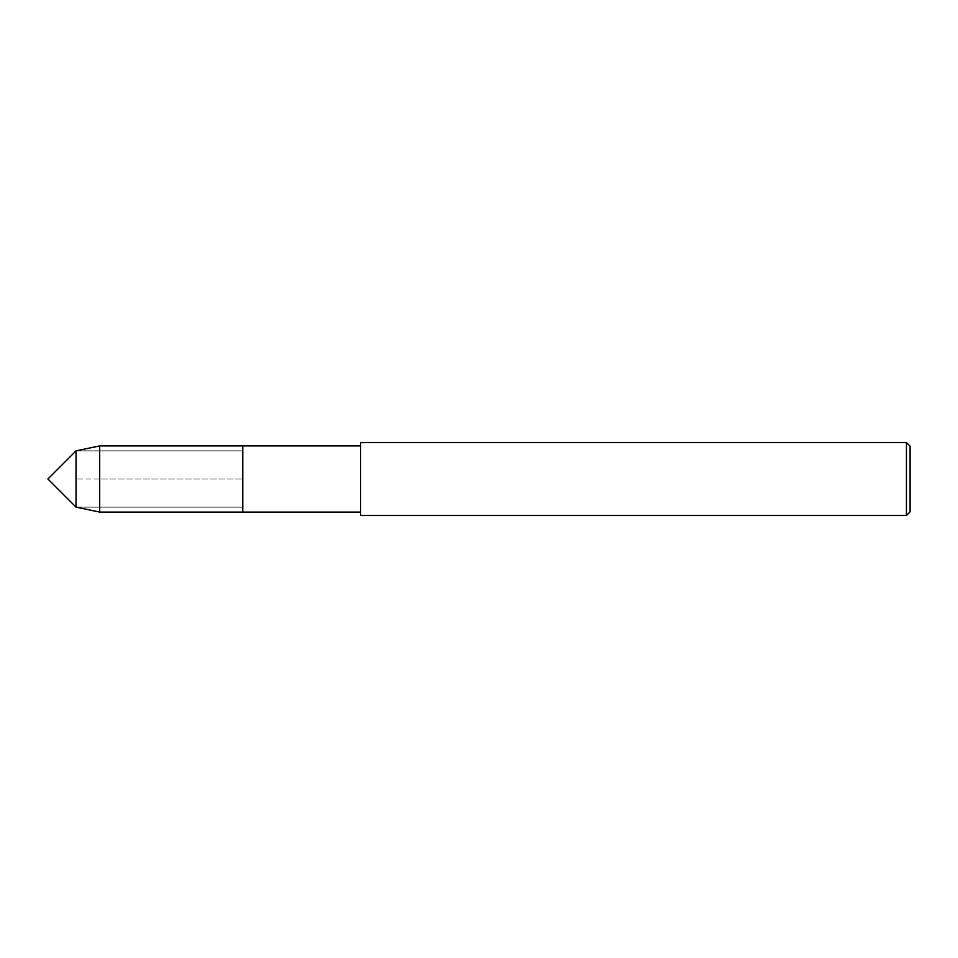 <?xml version="1.0" encoding="UTF-8"?>
<svg xmlns="http://www.w3.org/2000/svg" width="958" height="958" viewBox="0 0 958 958"><rect width="100%" height="100%" fill="white"/><g stroke="black" fill="none" stroke-linecap="round" stroke-linejoin="round"><path stroke-width="0.72" stroke-dasharray="4.79 3.59" d="M99.692 445.913L99.692 479L76.041 479L76.041 450.859L242.793 450.859L76.041 450.859L76.041 507.141L242.793 507.141L242.793 450.859L242.793 512.087L242.793 450.859L242.793 507.141L76.041 507.141L76.041 479L242.793 479L99.692 479L99.692 512.087M910.1 446.177L910.1 511.823M906.448 442.524L906.448 515.476M360.555 442.524L360.555 515.476M360.555 479L360.555 512.087L360.555 479M242.793 445.913L242.793 479L242.793 445.913"/><path stroke-width="1.44" d="M76.041 507.141L76.041 450.859L47.9 479L76.041 507.141L76.041 450.859L99.692 445.913L99.692 512.087L76.041 507.141M906.448 515.476L910.1 511.823L910.1 446.177L906.448 442.524L360.555 442.524L360.555 515.476L906.448 515.476L906.448 442.524M99.692 445.913L242.793 445.913L242.793 512.087L242.793 445.913L360.555 445.913M99.692 512.087L360.555 512.087"/></g></svg>
